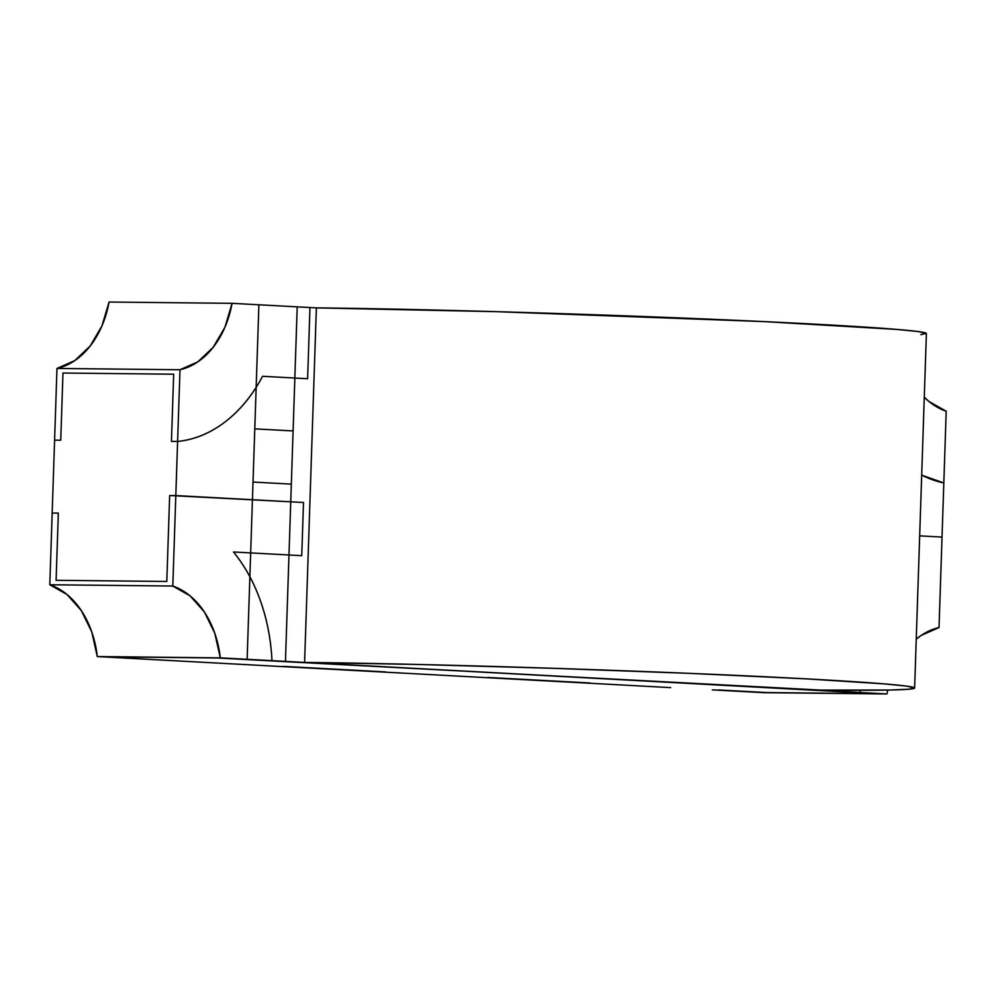 <?xml version="1.0" encoding="UTF-8"?>
<svg xmlns="http://www.w3.org/2000/svg" width="996" height="996" viewBox="0 0 996 996"><rect width="100%" height="100%" fill="white"/><g stroke="black" fill="none" stroke-linecap="round" stroke-linejoin="round"><path stroke-width="1.49" d="M914.627 688.024L926.392 333.486A354.813 7.731 -178.1 0 0 704.521 318.957A354.813 7.731 -178.1 0 0 316.367 307.889L304.602 662.427A354.813 7.731 1.9 0 1 692.768 673.495A354.813 7.731 1.9 0 1 914.627 688.024A354.813 7.731 1.9 0 1 815.413 690.091L890.113 690.029L909.049 689.207L914.565 687.875L906.46 686.095L885.033 683.941L806.025 678.849L689.556 673.358L553.365 668.316L418.195 664.469L304.602 662.427L815.413 690.091L304.602 662.427L316.367 307.889L496.083 311.661L763.235 321.559L896.798 329.415L918.225 331.556L926.33 333.336L920.814 334.668M297.206 306.855L258.898 304.776L247.133 659.315L285.454 661.394L297.206 306.855L285.454 661.394L247.133 659.315L258.898 304.776L297.206 306.855M240.982 659.252L279.303 661.332L240.982 659.252M821.812 690.153L860.108 692.519L860.183 690.328L860.108 692.519L853.958 692.444L285.454 661.394L288.977 554.984L301.751 555.681L303.506 502.494L290.745 501.797L294.853 378.044L307.615 378.729L309.98 307.54L316.367 307.889L309.98 307.54L307.615 378.729L294.853 378.044L290.745 501.797L303.506 502.494L301.751 555.681L288.977 554.984L285.454 661.394L279.303 661.332L821.812 690.153M670.694 687.626L148.952 659.364L670.694 687.626M249.871 576.759L250.668 552.905L233.475 551.983A159.671 115.05 -89.4 0 1 249.871 576.759A159.671 115.05 -89.4 0 0 233.475 551.983L250.668 552.905L249.871 576.759M175.806 495.572L252.436 499.731L256.159 387.332C246.112 403.156 234.284 415.743 220.676 425.118C207.081 434.493 192.714 439.933 177.599 441.452L175.806 495.572L169.656 495.51L175.806 495.572L177.599 441.452L171.449 441.39L173.678 374.197L62.972 373.039L60.744 440.232L54.593 440.157L52.178 513.04L58.328 513.114L56.1 580.307L166.805 581.465L169.656 495.51L166.805 581.465L169.656 495.51L175.806 495.572L172.806 586.046L189.987 595.77L204.392 611.967L214.787 633.269L220.303 657.858L271.97 660.659L217.414 657.97L279.303 661.332L217.414 657.97L106.709 656.812L148.952 659.364L97.297 656.563L148.952 659.364L106.709 656.812L217.414 657.97L106.709 656.812L217.414 657.97L271.97 660.659C270.974 639.681 267.152 619.786 260.479 600.962C253.818 582.15 244.817 565.815 233.475 551.983A159.671 115.05 -89.4 0 1 271.97 660.659L220.303 657.858L97.297 656.563A88.706 63.918 90.6 0 0 49.8 584.752L172.806 586.046A88.706 63.918 -89.4 0 1 220.303 657.858L97.297 656.563L91.781 631.974L81.373 610.673L66.981 594.488L49.8 584.752L172.806 586.046L175.806 495.572L303.506 502.494L301.751 555.681L233.475 551.983L301.751 555.681L303.506 502.494L169.656 495.51L166.805 581.465L56.1 580.307L166.805 581.465L56.1 580.307L58.328 513.114L56.1 580.307L58.328 513.114L52.178 513.04L58.328 513.114L52.178 513.04L54.593 440.157L60.744 440.232L54.593 440.157L56.971 368.458L54.593 440.157L60.744 440.232L62.972 373.039L60.744 440.232L62.972 373.039L173.678 374.197L62.972 373.039L173.678 374.197L171.449 441.39L173.678 374.197L171.449 441.39L177.599 441.452L171.449 441.39L177.599 441.452L179.99 369.74L56.971 368.458L74.737 360.614L90.163 346.035L101.928 325.941L109.062 302.037L232.068 303.332L224.934 327.236L213.169 347.33L197.743 361.909L179.99 369.74L177.599 441.452C194.481 439.759 210.355 433.223 225.208 421.831C240.048 410.439 252.511 395.263 262.571 376.289A159.671 115.05 -89.4 0 1 177.599 441.452A159.671 115.05 -89.4 0 0 256.159 387.332L252.436 499.731L175.806 495.572M919.682 535.86L942.029 537.081L943.822 482.96L921.686 475.129L943.822 482.96A159.671 115.05 -89.4 0 1 921.698 475.104A159.671 115.05 -89.4 0 0 943.822 482.96L942.029 537.081L919.682 535.86M712.277 689.879L766.833 692.556L718.427 689.942L766.833 692.556L877.538 693.726L835.283 691.174A127.388 91.794 -89.4 0 1 835.345 690.265L835.283 691.174L886.938 693.963L887.71 690.079A88.706 63.918 -89.4 0 0 886.938 693.963L829.133 691.1L877.538 693.726L766.833 692.556L877.538 693.726L766.833 692.556L712.277 689.879L763.932 692.668L886.938 693.963L763.932 692.668L712.277 689.879M293.098 430.944L254.777 428.865L253.021 482.052L291.33 484.118L293.098 430.944L291.33 484.118L253.021 482.052L254.777 428.865L293.098 430.944M487.841 677.454L590.005 682.982L487.841 677.454M916.245 639.158L921.263 635.386L939.029 627.542L942.029 537.081L939.029 627.542A88.706 63.918 -89.4 0 0 916.245 639.158M307.615 378.729L262.571 376.289L307.615 378.729L309.98 307.54L307.615 378.729M309.98 307.54L232.068 303.332L309.98 307.54M109.062 302.037L232.068 303.332A88.706 63.918 -89.4 0 1 179.99 369.74L56.971 368.458A88.706 63.918 90.6 0 0 109.062 302.037M943.822 482.96L946.2 411.248L929.019 401.513L924.276 397.217A88.706 63.918 -89.4 0 0 946.2 411.248L943.822 482.96M283.524 666.386L385.689 671.914L283.524 666.386M52.178 513.04L49.8 584.752L52.178 513.04"/></g></svg>
